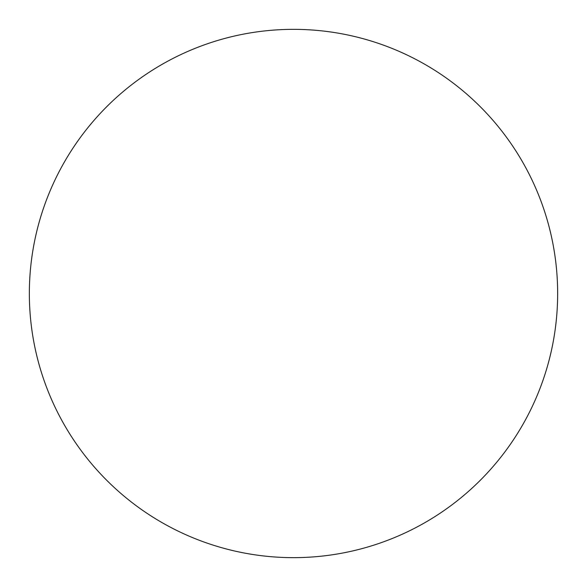 <?xml version="1.0" encoding="UTF-8"?>
<svg xmlns="http://www.w3.org/2000/svg" width="587" height="587" viewBox="0 0 587 587"><rect width="100%" height="100%" fill="white"/><g stroke="black" fill="none" stroke-linecap="round" stroke-linejoin="round"><path stroke-width="0.88" d="M293.5 557.65A264.15 264.15 0 0 0 557.65 293.5A264.15 264.15 0 0 0 293.5 29.35A264.15 264.15 0 0 0 29.35 293.5A264.15 264.15 0 0 0 293.5 557.65"/></g></svg>
